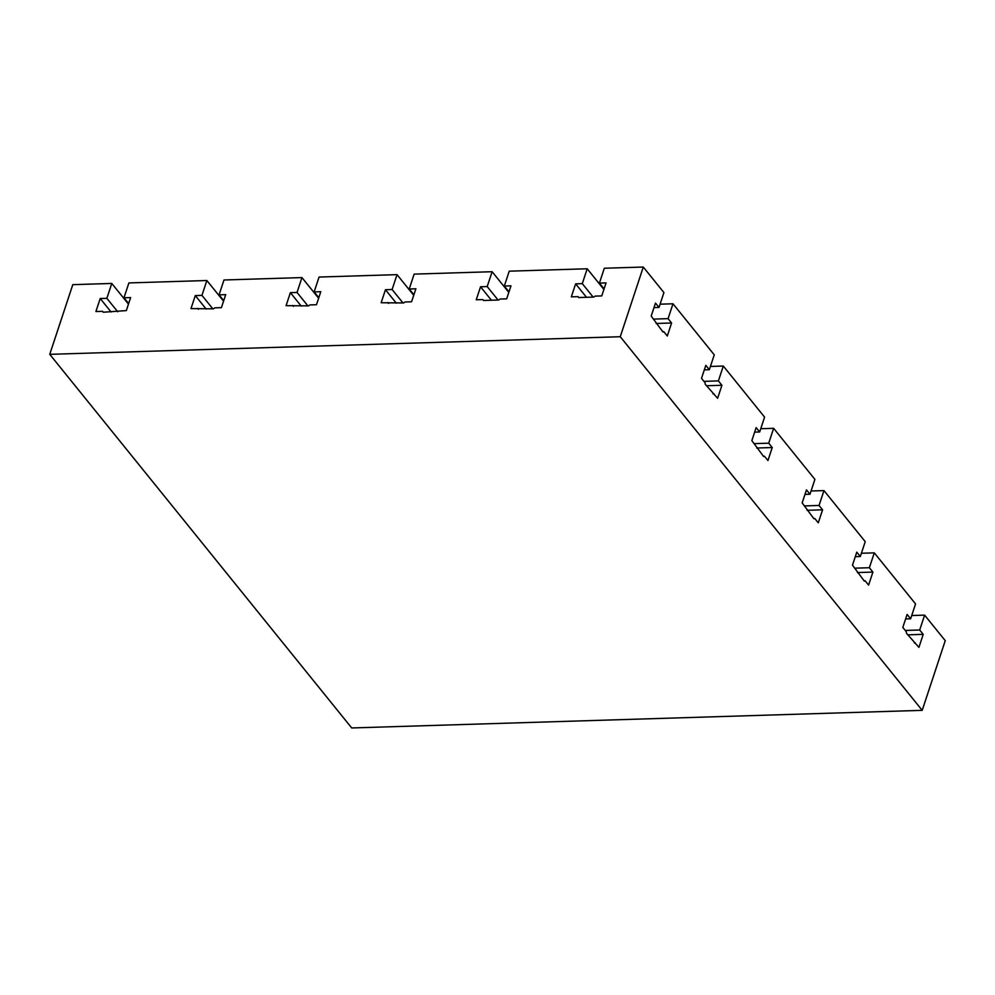 <?xml version="1.0" encoding="UTF-8"?>
<svg xmlns="http://www.w3.org/2000/svg" width="995" height="995" viewBox="0 0 995 995"><rect width="100%" height="100%" fill="white"/><g stroke="black" fill="none" stroke-linecap="round" stroke-linejoin="round"><path stroke-width="1.49" d="M111.776 283.451L72.797 284.657L49.75 354.332L620.258 336.72L643.292 267.046L604.313 268.24L599.4 283.115L606.054 282.903L601.751 295.913L595.097 296.112L593.841 297.07L578.63 297.542L577.983 296.647L571.329 296.846L575.632 283.849L582.286 283.637L587.199 268.774L509.229 271.175L504.316 286.05L510.97 285.839L506.666 298.848L500.012 299.047L498.756 300.005L483.545 300.478L482.898 299.582L476.244 299.781L480.548 286.784L487.202 286.572L492.115 271.71L414.144 274.123L409.231 288.985L415.885 288.774L411.582 301.783L404.928 301.983L403.671 302.953L381.16 302.729L385.463 289.719L392.117 289.508L397.03 274.645L319.059 277.058L314.146 291.921L320.8 291.709L316.497 304.719L309.843 304.93L308.587 305.888L286.075 305.664L290.378 292.654L297.032 292.443L301.945 277.58L223.975 279.993L219.062 294.856L225.716 294.644L221.412 307.654L214.758 307.865L213.502 308.823L190.99 308.599L195.294 295.59L201.948 295.378L206.86 280.515L128.89 282.928L123.977 297.791L130.631 297.58L126.328 310.589L103.206 312.231L102.56 311.323L95.906 311.534L100.209 298.525L106.863 298.313L111.776 283.451L128.479 304.109M643.292 267.046L663.926 292.567L659.013 307.43L655.494 303.077L651.19 316.087L662.956 331.957L663.777 331.646L667.297 336.012L671.6 323.002L668.08 318.649L672.993 303.786L714.261 354.842L709.336 369.705L705.816 365.352L701.512 378.349L705.045 382.714L705.231 384.269L717.619 398.286L721.922 385.276L718.402 380.911L723.315 366.048L764.583 417.116L759.67 431.979L756.138 427.614L751.847 440.623L763.613 456.494L764.421 456.195L767.941 460.548L772.244 447.539L768.725 443.185L773.637 428.323L814.905 479.379L809.992 494.241L806.472 489.888L802.169 502.898L813.935 518.768L814.743 518.457L818.276 522.823L822.579 509.813L819.047 505.46L823.972 490.597L865.227 541.653L860.314 556.516L856.794 552.163L852.491 565.16L864.257 581.043L865.078 580.732L868.598 585.097L872.901 572.088L869.381 567.722L874.294 552.859L915.562 603.928L910.636 618.79L907.117 614.425L902.813 627.435L906.346 631.8L906.532 633.342L918.92 647.359L923.223 634.35L919.703 629.997L924.616 615.134L945.25 640.668L922.203 710.343L351.708 727.954L49.75 354.332M914.368 643.031L915.4 643.006M620.258 336.72L922.203 710.343M907.738 634.835L923.223 634.35M905.251 630.444L919.703 629.997M219.062 294.856L223.738 300.639M195.294 295.59L206.164 309.047M197.644 308.388L198.366 309.283M672.993 303.786L660.095 304.184M710.418 366.446L723.315 366.048M760.74 428.721L773.637 428.323M653.615 319.096L668.08 318.649M911.718 615.532L924.616 615.134M102.56 311.323L103.281 312.219M106.863 298.313L117.733 311.771M861.396 553.257L874.294 552.859M854.929 568.17L869.381 567.722M855.302 556.678L860.314 556.516M857.416 572.56L872.901 572.088M905.624 618.94L910.636 618.79M864.046 580.769L865.078 580.732M206.86 280.515L223.564 301.174M201.948 295.378L212.818 308.836M123.977 297.791L128.653 303.575M297.032 292.443L307.903 305.9M290.378 292.654L301.249 306.112M292.729 305.453L293.45 306.348M599.4 283.115L604.077 288.898M654.001 307.592L659.013 307.43M301.945 277.58L318.649 298.239M587.199 268.774L603.89 289.433M582.286 283.637L593.157 297.095M504.316 286.05L508.992 291.833M575.632 283.849L586.503 297.306M577.983 296.647L578.704 297.542M482.898 299.582L483.62 300.478M409.231 288.985L413.908 294.769M487.202 286.572L498.072 300.03M480.548 286.784L491.418 300.241M387.814 302.517L388.535 303.413M314.146 291.921L318.823 297.704M392.117 289.508L402.987 302.965M385.463 289.719L396.333 303.176M100.209 298.525L111.079 311.982M813.711 518.494L814.743 518.457M662.745 331.683L663.777 331.646M656.115 323.487L671.6 323.002M704.323 369.866L709.336 369.705M713.067 393.958L714.099 393.921M706.438 385.749L721.922 385.276M703.95 381.359L718.402 380.911M754.645 432.128L759.67 431.979M763.389 456.22L764.421 456.195M756.76 448.024L772.244 447.539M754.272 443.633L768.725 443.185M804.98 494.403L809.992 494.241M807.082 510.298L822.579 509.813M804.594 505.908L819.047 505.46M811.074 490.995L823.972 490.597M492.115 271.71L508.806 292.368M397.03 274.645L413.721 295.304"/></g></svg>
